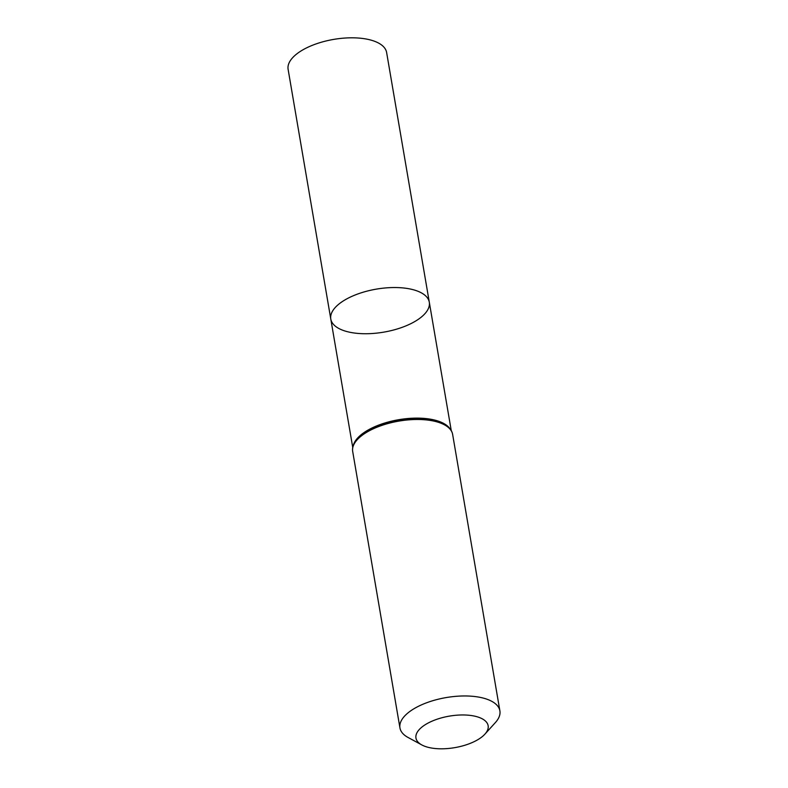 <?xml version="1.0" encoding="UTF-8"?>
<svg xmlns="http://www.w3.org/2000/svg" width="788" height="788" viewBox="0 0 788 788"><rect width="100%" height="100%" fill="white"/><g stroke="black" fill="none" stroke-linecap="round" stroke-linejoin="round"><path stroke-width="1.18" d="M414.133 289.964A49.969 21.828 170.3 0 0 358.924 293.579A49.969 21.828 170.3 0 0 330.793 319.061A49.969 21.828 -9.7 0 1 376.369 289.127A49.969 21.828 -9.7 0 1 429.302 302.218A49.969 21.828 170.3 0 0 414.133 289.964M477.026 716.745A36.612 15.987 -9.7 0 1 484.906 734.15A36.612 15.987 -9.7 0 1 454.755 747.645A36.612 15.987 -9.7 0 1 421.816 744.936A36.612 15.987 -9.7 0 1 428.869 722.655A36.612 15.987 -9.7 0 1 477.026 716.745M421.816 744.936L408.046 737.46A50.698 22.143 -9.7 0 1 399.949 727.935A50.698 22.143 -9.7 0 1 428.495 702.098A50.698 22.143 -9.7 0 1 484.492 698.424A50.698 22.143 -9.7 0 1 499.887 710.855A50.698 22.143 -9.7 0 1 495.416 722.527L484.906 734.15M345.971 331.305A49.969 21.828 -9.7 0 1 330.793 319.061L288.113 69.334A49.969 21.828 170.3 0 1 333.688 39.4A49.969 21.828 170.3 0 1 386.622 52.491L429.302 302.218A49.969 21.828 -9.7 0 1 401.171 327.69A49.969 21.828 -9.7 0 1 345.971 331.305M353.339 445.309A49.969 21.828 -9.7 0 1 385.696 422.732A49.969 21.828 -9.7 0 1 436.454 420.546A49.969 21.828 -9.7 0 1 449.978 428.79M437.241 421.954A50.698 22.143 -9.7 0 1 452.627 434.375C451.977 430.76 449.682 427.677 445.762 425.126A50.334 21.985 -9.7 0 0 436.847 421.245A50.334 21.985 -9.7 0 0 356.097 440.453C353.251 444.166 352.118 447.83 352.689 451.465A50.698 22.143 -9.7 0 1 381.234 425.619A50.698 22.143 -9.7 0 1 437.241 421.954M451.258 430.612L429.302 302.218M352.738 447.456L330.793 319.061M499.887 710.855L452.627 434.375M399.949 727.935L352.689 451.465"/></g></svg>
